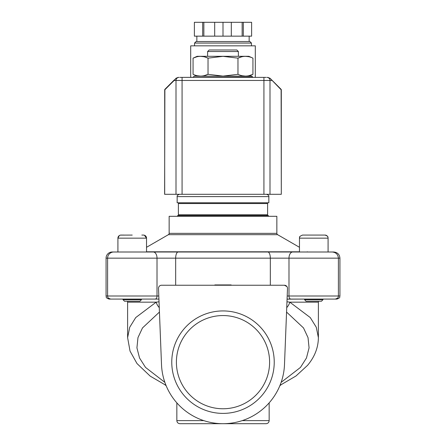 <?xml version="1.0" encoding="UTF-8"?>
<svg xmlns="http://www.w3.org/2000/svg" width="446" height="446" viewBox="0 0 446 446"><rect width="100%" height="100%" fill="white"/><g stroke="black" fill="none" stroke-linecap="round" stroke-linejoin="round"><path stroke-width="0.67" d="M176.399 362.158A46.601 46.601 0 0 0 223 408.765A46.601 46.601 0 0 0 269.601 362.158A46.601 46.601 0 0 0 223 315.556A46.601 46.601 0 0 0 176.399 362.158M171.766 362.158A51.234 51.234 0 0 0 223 413.392A51.234 51.234 0 0 0 274.234 362.158A51.234 51.234 0 0 0 223 310.929A51.234 51.234 0 0 0 171.766 362.158M207.613 51.53L209.152 49.991L236.848 49.991L238.387 51.53L207.613 51.53L207.613 56.302M249.275 75.614L252.932 74.304C247.982 76.69 242.992 76.69 237.969 74.304L223 76.115L208.031 74.304C203.081 76.69 198.091 76.69 193.068 74.304L193.068 58.147L197.154 56.302L248.846 56.302L252.932 58.147C247.909 55.761 242.919 55.761 237.969 58.147L223 56.335L208.031 58.147L204.753 56.937M248.678 56.692L245.451 56.335M241.498 56.871L237.969 58.147L237.969 74.304M242.223 75.759L245.451 76.115M242.217 420.623L269.155 420.623C268.971 422.49 267.946 423.516 266.078 423.7L179.922 423.7C178.054 423.516 177.029 422.49 176.845 420.623L203.783 420.623M158.508 288.311A3.077 3.077 0 0 0 158.508 288.434L158.508 288.311A3.077 3.077 0 0 1 161.58 285.234L223 285.234L223 284.927L231.156 284.927L231.156 285.234M117.917 252.001L117.917 238.153A3.077 3.077 0 0 1 120.994 235.075L123.921 235.075M299.467 252.001L178.155 252.001L299.467 252.001L299.467 238.153C300.258 237.266 297.817 237.055 302.544 235.075L325.006 235.075A3.077 3.077 0 0 1 328.083 238.153C327.498 237.283 329.243 236.581 325.006 235.075M329.661 299.082L290.848 299.082A3.077 1.862 -90 0 1 288.986 296.005L339.93 296.005L339.93 258.156L288.986 258.156A6.155 3.724 -90 0 1 292.715 252.001L332.237 252.001L328.083 252.001L328.083 238.153L299.467 238.153A3.077 3.077 0 0 1 299.985 236.447M109.147 299.082L118.898 299.082L109.147 299.082C104.944 297.616 106.661 296.913 106.07 296.005L107.609 296.005L107.609 258.156A6.155 6.155 0 0 1 113.763 252.001L153.285 252.001L146.533 252.001L146.533 238.153A3.077 3.077 0 0 0 143.456 235.075L141.822 235.075M120.52 235.114L132.228 235.075M194.54 43.072L251.46 43.072L249.922 41.534L196.078 41.534L194.54 43.072L194.54 45.838M255.307 77.381L255.307 45.838L190.693 45.838L190.693 77.381M268.386 216.31L268.386 215.541L177.614 215.541L177.614 216.31M266.847 215.541L267.617 214.771L178.383 214.771L179.153 215.541M267.617 203.538L266.847 202.768L268.849 202.768L268.849 196.614L177.151 196.614L177.151 202.768L179.153 202.768L178.383 203.538L267.617 203.538L267.617 214.771M307.261 251.795A1.539 1.539 0 0 0 308.03 252.001M169.151 233.347L276.849 233.347L276.849 216.31L169.151 216.31L169.151 233.347A1.539 1.539 0 0 1 168.382 234.68L146.533 247.296L146.533 238.153L144.376 235.215M276.849 233.347A1.539 1.539 0 0 0 277.618 234.68L299.467 247.296M106.07 296.005L106.07 258.156A6.155 6.155 0 0 1 112.225 252.001L113.763 252.001M141.46 299.695L122.996 299.695L124.534 301.234L139.921 301.234L141.46 299.695L141.46 299.082L158.927 299.082L118.898 299.082M122.996 299.695L122.996 299.082M304.54 299.695L306.079 301.234L321.466 301.234L323.004 299.695L323.004 299.082L323.004 299.695L304.54 299.695L304.54 299.082L287.068 299.16M193.308 77.069L194.227 76.149L251.773 76.149L252.692 77.069L182.074 77.381L266.128 77.381M270.332 285.234L270.332 258.156L175.668 258.156A6.155 2.492 90 0 1 178.155 252.001L146.533 252.001M328.083 238.153L328.083 252.001L333.775 252.001C337.51 252.364 339.562 254.415 339.93 258.156M281.303 89.919L270.047 78.279L281.041 89.267A0.925 0.898 135 0 1 281.303 89.919L281.303 194.305L164.619 194.305L164.886 89.334M281.114 89.334L281.303 194.305M267.879 77.381L270.059 78.279L271.581 79.801A0.925 0.898 135 0 1 271.837 80.458L174.163 80.458L164.697 89.919A0.925 0.898 45 0 1 164.959 89.267L174.419 79.801L164.959 89.267M179.872 77.381L182.074 77.381L182.074 194.305M263.926 194.305L263.926 77.381L252.692 77.381L252.692 77.069M174.419 79.801A0.925 0.898 -135 0 0 174.163 80.458L175.941 78.279L178.121 77.381M178.383 214.771L178.383 203.538M266.847 202.768L179.153 202.768M202.696 22.3L202.696 36.148L194.384 36.148L194.384 22.3L231.312 22.3L231.312 36.148L223 36.148L223 22.3M231.312 36.148L251.616 36.148L251.616 22.3L231.312 22.3M202.696 36.148L214.688 36.148L214.688 22.3M223 36.148L214.688 36.148M243.304 36.148L243.304 22.3M242.15 36.148L242.15 22.3M203.85 36.148L203.85 22.3M279.859 385.695L281.309 384.591A9.232 5.475 -115.2 0 1 281.309 384.591A9.232 5.475 -115.2 0 1 280.188 384.887M286.968 301.797L289.822 302.159A9.232 5.993 119.5 0 1 286.733 307.645M289.822 302.159L310.271 317.569L316.281 327.258L318.388 337.655L318.388 302.159L289.822 302.159M165.812 384.887A9.232 5.475 115.2 0 1 164.691 384.591A9.232 5.475 115.2 0 1 164.685 384.586L166.141 385.695M159.267 307.645A9.232 5.993 -119.5 0 1 156.178 302.159L159.032 301.797M164.685 384.586L150.202 376.129L137 363.551L130.031 351.091L127.612 337.655L129.719 327.258L135.729 317.569L156.178 302.159L127.612 302.159L127.472 301.234M158.804 295.971L158.743 294.455M158.508 288.434L161.508 364.583A61.542 61.542 0 0 0 223 423.7A61.542 61.542 0 0 0 284.492 364.583L287.492 288.434A3.077 3.077 0 0 0 284.42 285.234L286.979 286.605M290.848 299.082L287.073 299.082M327.102 299.082L336.853 299.082C341.056 297.616 339.339 296.913 339.93 296.005M214.844 285.234L214.844 284.927L223 284.927M284.42 285.234L223 285.234M197.322 75.759L200.549 76.115M204.502 75.58L208.031 74.304L208.031 58.147C203.008 55.761 198.018 55.761 193.068 58.147L196.725 56.832M248.846 76.149L252.932 74.304L252.932 58.147M203.777 56.692L200.549 56.335M175.668 285.234L175.668 258.156L106.07 258.156M110.686 299.082C106.505 297.644 108.205 296.941 107.609 296.005L158.804 296.005M287.196 296.005L288.986 296.005L288.986 258.156L270.332 258.156A6.155 2.492 90 0 0 267.845 252.001M119.255 235.616L117.917 238.153L146.533 238.153M155.152 299.082A3.077 1.862 -90 0 0 157.014 296.005L157.014 258.156A6.155 3.724 90 0 0 153.285 252.001M277.618 234.68L168.382 234.68M146.533 251.795L299.467 251.795M269.997 194.305L269.997 80.458A3.077 3.038 -90 0 0 266.959 77.381M176.003 194.305L176.003 80.458A3.077 3.038 -90 0 1 179.041 77.381M164.697 194.305L164.697 89.919M281.131 382.361L300.47 367.415L306.463 357.987L309.072 347.847L308.024 337.616L303.503 327.927L286.561 312.066M159.439 312.066L142.497 327.927L137.976 337.616L136.928 347.847L139.537 357.987L145.53 367.415L164.869 382.361M238.387 56.302L238.387 51.53M269.155 402.866L269.155 420.623M119.467 235.482L119.996 235.243M196.848 36.148L196.848 41.534M268.849 196.614C269.111 195.705 268.341 194.935 266.541 194.305M321.466 301.234L323.004 299.695M335.314 299.082C339.495 297.644 337.795 296.941 338.391 296.005L338.391 258.156C338.023 254.415 335.972 252.364 332.237 252.001M177.151 196.614C176.867 195.733 177.636 194.963 179.459 194.305M251.46 43.072L251.46 45.838M249.152 36.148L249.152 41.534M143.902 235.109L143.456 235.075M281.315 384.586L296.021 375.967L307.528 365.369C314.647 356.923 318.266 347.685 318.388 337.655M318.388 302.159L318.528 301.234M127.612 337.655L127.612 302.159M176.845 402.866L176.845 420.623M197.154 76.149L193.068 74.304"/></g></svg>
